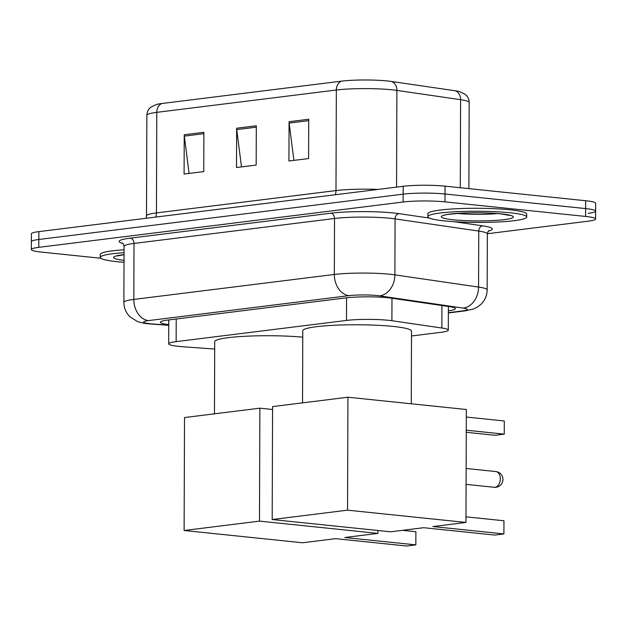 <?xml version="1.0" encoding="UTF-8"?>
<svg xmlns="http://www.w3.org/2000/svg" width="627" height="627" viewBox="0 0 627 627"><rect width="100%" height="100%" fill="white"/><g stroke="black" fill="none" stroke-linecap="round" stroke-linejoin="round"><path stroke-width="0.94" d="M411.5 335.978L440.852 332.326A29.657 3.354 -179.8 0 0 448.305 330.131A29.657 3.354 -179.8 0 0 441.863 328.015L391.899 320.726A29.657 3.354 -179.8 0 0 388.348 320.295A29.657 3.354 -179.8 0 0 346.488 320.436L176.14 341.629A29.657 3.354 -179.8 0 0 168.687 343.823A29.657 3.354 -179.8 0 0 182.833 346.739L214.693 349.059M448.368 310.804A29.657 3.354 -179.8 0 0 455.374 308.664A29.657 3.354 -179.8 0 0 448.932 306.556L391.475 298.17A29.657 3.354 -179.8 0 0 387.917 297.739A29.657 3.354 -179.8 0 0 346.057 297.88L167.832 320.052A29.657 3.354 -179.8 0 0 160.379 322.247A29.657 3.354 -179.8 0 0 168.757 324.621M100.759 258.246L41.343 252.085A29.657 3.354 0.2 0 1 31.35 249.53A29.657 3.354 0.2 0 1 38.803 247.336L403.13 202.012A29.657 3.354 0.2 0 1 444.99 201.87L585.602 216.448A29.657 3.354 0.2 0 1 595.595 218.995A29.657 3.354 0.2 0 1 588.142 221.19L487.351 233.73M31.35 249.53L31.374 241.677A29.657 3.354 0.2 0 1 38.827 239.483L403.161 194.151A29.657 3.354 0.2 0 1 445.013 194.009L585.626 208.587A29.657 3.354 0.2 0 1 595.626 211.134A29.657 3.354 0.2 0 1 588.173 213.337M162.158 103.471A9.883 7.359 82.9 0 0 156.797 112.351A39.54 4.475 -179.8 0 0 146.859 115.282C146.945 112.021 148.246 109.325 150.778 107.193L156.593 104.45A32.424 3.668 0.2 0 1 162.158 103.471L341.699 81.134A32.424 3.668 0.2 0 1 387.47 80.977A32.424 3.668 0.2 0 1 391.358 81.455L455.053 90.75A32.424 3.668 0.2 0 1 459.528 91.613L465.281 94.371C467.82 96.519 469.121 99.231 469.176 102.514A39.54 4.475 -179.8 0 0 460.594 99.693A9.883 7.689 -81.7 0 0 455.053 90.75M595.626 211.134L595.65 203.281A29.657 3.354 0.2 0 0 585.657 200.734L445.045 186.156A29.657 3.354 0.2 0 0 403.185 186.297L38.858 231.622A29.657 3.354 0.2 0 0 31.405 233.824L31.374 241.677A29.657 3.354 0.2 0 1 38.827 239.483L403.161 194.151A29.657 3.354 0.2 0 1 445.013 194.009L585.626 208.587A29.657 3.354 0.2 0 1 595.626 211.134L595.595 218.995M189.072 173.42L184.314 136.13A7.908 5.886 -97.1 0 1 184.228 134.758L184.087 174.04L203.751 171.594L203.885 132.313L184.228 134.758M293.914 160.379L289.157 123.088A7.908 5.886 -97.1 0 1 289.071 121.709L288.929 160.998L308.594 158.553L308.727 119.263L289.071 121.709M241.497 166.9L236.732 129.609A7.908 5.886 -97.1 0 1 236.645 128.229L236.512 167.519L256.169 165.073L256.31 125.784L236.645 128.229M444.512 220.908A49.423 5.596 0.2 0 1 427.857 216.66A49.423 5.596 0.2 0 1 456.997 211.66A49.423 5.596 0.2 0 1 510.041 212.757A49.423 5.596 0.2 0 1 526.704 217.005A49.423 5.596 0.2 0 1 497.556 222.005A49.423 5.596 0.2 0 1 444.512 220.908M427.857 216.66L427.865 213.713A49.423 5.596 0.2 0 1 457.005 208.713A49.423 5.596 0.2 0 1 510.049 209.81A49.423 5.596 0.2 0 1 526.711 214.058L526.704 217.005M302.535 402.871L302.786 330.735A54.369 6.152 0.2 0 1 334.842 325.233A54.369 6.152 0.2 0 1 393.192 326.44A54.369 6.152 0.2 0 1 411.516 331.119L411.265 403.788M423.687 527.699L494.734 535.066L503.904 533.922L432.865 526.555L465.955 522.44L347.546 510.166L272.189 519.54L390.597 531.814L423.687 527.699M503.951 520.763L503.904 533.922L503.951 520.763L465.971 516.828M272.189 519.54L272.58 406.594L347.938 397.22L466.347 409.502L465.955 522.44M347.938 397.22L347.546 510.166M466.323 417.041L504.304 420.983L504.257 434.143L504.304 420.983M466.276 430.2L504.257 434.143L495.079 435.287L466.269 432.293M214.465 413.828L214.716 341.691A54.369 6.152 0.2 0 1 245.376 336.26A54.369 6.152 0.2 0 1 302.763 337.169M335.625 538.656L406.664 546.023L415.842 544.879L344.795 537.511L377.885 533.397L259.476 521.123L184.119 530.497L302.527 542.77L335.625 538.656M415.889 531.72L415.842 544.879L415.889 531.72L402.51 530.332M377.893 530.497L377.885 533.397M184.119 530.497L184.518 417.551L259.876 408.177L259.476 521.123M272.573 409.494L259.876 408.177M124.021 262.29A49.423 5.596 0.2 0 1 116.881 261.663A49.423 5.596 0.2 0 1 100.226 257.415A49.423 5.596 0.2 0 1 124.052 252.712M100.226 257.415L100.234 254.468A49.423 5.596 0.2 0 1 124.068 249.773M391.977 298.248L391.899 320.726M346.566 297.817L346.488 320.436M441.941 305.537L441.863 328.015M176.218 319.01L176.14 341.629M448.36 312.669L462.35 310.929A19.766 2.242 -179.8 0 0 463.024 308.053L379.343 295.842A19.766 2.242 -179.8 0 0 376.968 295.552A19.766 2.242 -179.8 0 0 349.059 295.646L148.552 320.593A19.766 2.242 -179.8 0 0 150.245 323.759A19.766 2.242 -179.8 0 0 153.019 324.002L168.749 325.147M153.019 324.002A19.766 10.259 -85.8 0 1 151.648 324.073L148.278 323.783C145.48 323.634 141.874 322.889 137.438 321.533L130.055 316.901C126.019 312.897 123.958 308.045 123.88 302.347A39.54 4.475 0.2 0 1 133.817 299.416L334.332 274.469A39.54 4.475 0.2 0 1 390.143 274.281A39.54 4.475 0.2 0 1 394.885 274.861L395.081 218.886A39.54 4.475 -179.8 0 0 390.339 218.298A39.54 4.475 -179.8 0 0 334.528 218.494L134.013 243.441A39.54 4.475 -179.8 0 0 124.075 246.372C123.456 244.005 122.908 242.892 122.445 243.049M122.986 243.503A44.478 5.032 0.2 0 1 130.33 238.142L330.844 213.196A4.945 3.676 -97.1 0 1 334.528 218.494L334.332 274.469A19.766 14.711 82.9 0 0 349.059 295.646M330.844 213.196A44.478 5.032 0.2 0 1 393.631 212.984A44.478 5.032 0.2 0 1 398.968 213.635L429.479 218.086M454.238 221.699L482.649 225.845A44.478 5.032 0.2 0 1 488.464 231.049M585.602 216.448L585.657 200.734M444.99 201.87L445.045 186.156M403.13 202.012L403.185 186.297M38.803 247.336L38.858 231.622M379.343 295.842A19.766 15.369 -81.7 0 0 394.885 274.861L478.566 287.072L478.762 231.089L395.081 218.886A4.945 3.84 98.3 0 1 398.968 213.635M463.024 308.053A19.766 15.369 -81.7 0 0 478.566 287.072A39.54 4.475 0.2 0 1 487.155 289.886L487.351 233.91A39.54 4.475 -179.8 0 0 478.762 231.089A4.945 3.84 98.3 0 1 482.649 225.845M148.552 320.593A19.766 14.711 82.9 0 1 133.817 299.416L134.013 243.441A4.945 3.676 -97.1 0 0 130.33 238.142M462.35 310.929A19.766 14.711 82.9 0 0 464.858 310.906L473.424 308.993L477.272 307.152L480.862 304.416C484.937 300.435 487.038 295.591 487.155 289.886M155.7 217.083A9.883 7.359 82.9 0 0 156.444 212.914L335.986 190.577A39.54 4.475 0.2 0 1 377.932 189.44M146.177 218.274L146.506 215.845A39.54 4.475 0.2 0 1 156.444 212.914L156.797 112.351L336.338 90.014A9.883 7.359 -97.1 0 1 341.699 81.134M460.289 187.732L460.594 99.693L396.891 90.406A39.54 4.475 -179.8 0 0 392.149 89.818A39.54 4.475 -179.8 0 0 336.338 90.014L335.986 190.577A9.883 7.359 82.9 0 1 335.249 194.746M391.358 81.455A9.883 7.689 -81.7 0 1 396.891 90.406L396.554 187.12M236.732 129.609L256.302 127.171M289.157 123.088L308.727 120.65M184.314 136.13L203.877 133.692M497.282 213.556A30.127 3.409 0.2 0 1 457.326 213.423A30.127 3.409 0.2 0 1 457.295 213.423M453.376 219.803A36.06 4.083 0.2 0 1 450.28 214.034A36.06 4.083 0.2 0 1 501.185 213.854A36.06 4.083 0.2 0 1 504.273 219.63A36.06 4.083 0.2 0 1 453.376 219.803M500.315 478.777A7.908 5.204 -84.1 0 0 495.886 471.567A7.908 7.908 0 0 1 496.051 487.273A7.908 7.908 0 0 1 494.256 487.297A7.908 5.204 -84.1 0 0 495.048 487.289A7.908 5.204 -84.1 0 0 500.315 478.777M124.028 260.377A36.06 4.083 0.2 0 1 124.052 254.625M448.383 306.478L448.305 330.131M168.773 319.935L168.687 343.823M123.88 302.347L124.075 246.372M487.351 233.91C487.994 231.543 488.543 230.446 489.013 230.595M448.36 312.951L464.858 310.906M151.648 324.073L168.749 325.319M146.859 115.282L146.506 215.845M469.176 102.514L468.878 188.625M444.747 215.233C443.932 214.732 450.601 213.987 464.756 213C478.001 212.545 489.946 212.835 500.589 213.862L509.822 215.461M466.143 468.479L495.886 471.567M466.088 484.373L494.256 487.297M117.116 255.996L124.052 254.703"/></g></svg>
